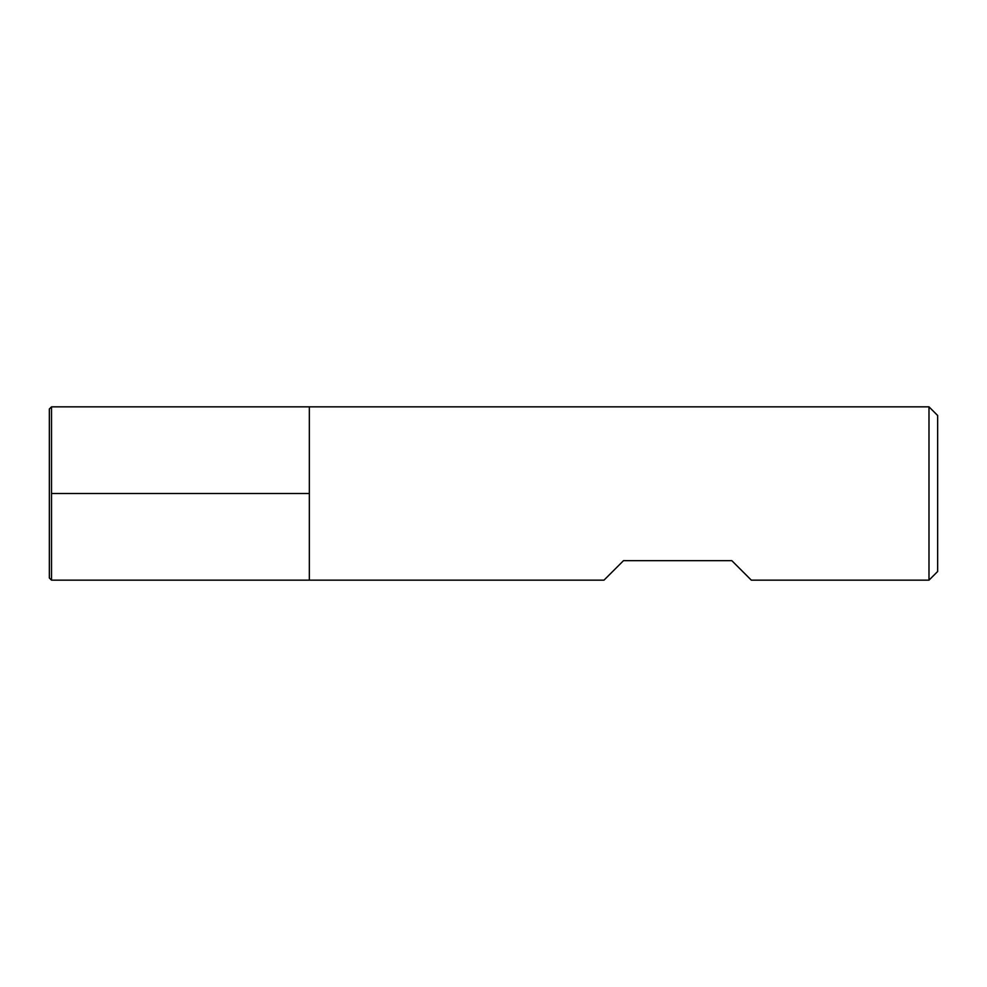 <?xml version="1.0" encoding="UTF-8"?>
<svg xmlns="http://www.w3.org/2000/svg" width="987" height="987" viewBox="0 0 987 987"><rect width="100%" height="100%" fill="white"/><g stroke="black" fill="none" stroke-linecap="round" stroke-linejoin="round"><path stroke-width="1.48" d="M928.989 580.159L928.989 406.841L309.338 406.841L309.338 580.159L309.338 406.841L51.521 406.841L51.521 580.159L603.995 580.159L623.5 560.665L731.823 560.665L751.329 580.159L928.989 580.159L937.65 571.498L937.65 415.502L928.989 406.841M51.521 406.841L49.35 409L49.35 578L51.521 580.159M51.521 493.5L309.338 493.5L51.521 493.5"/></g></svg>
